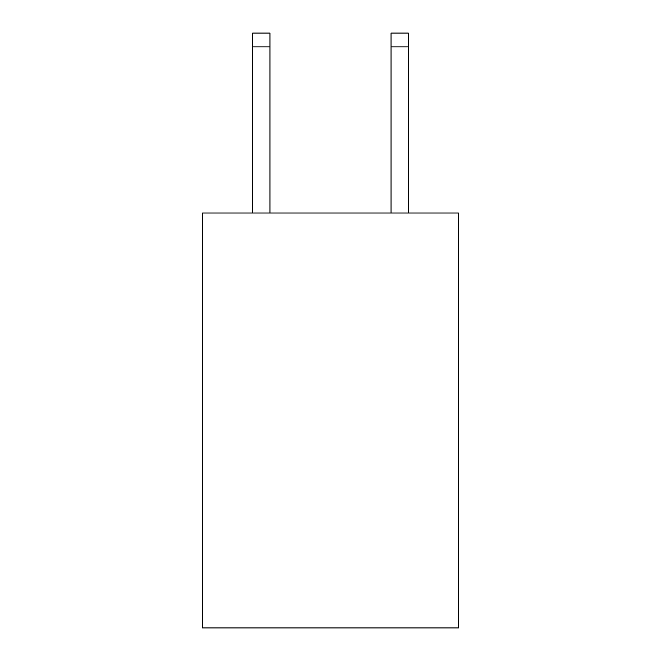 <?xml version="1.0" encoding="UTF-8"?>
<svg xmlns="http://www.w3.org/2000/svg" width="661" height="661" viewBox="0 0 661 661"><rect width="100%" height="100%" fill="white"/><g stroke="black" fill="none" stroke-linecap="round" stroke-linejoin="round"><path stroke-width="0.99" d="M458.445 212.999L458.445 627.95L202.555 627.95L202.555 212.999L458.445 212.999M269.985 212.999L269.985 46.881L252.7 46.881L252.7 33.05L269.985 33.05L269.985 46.881M252.7 212.999L252.7 46.881M408.3 212.999L408.3 33.05L391.015 33.05L391.015 212.999M391.015 46.881L408.3 46.881"/></g></svg>
